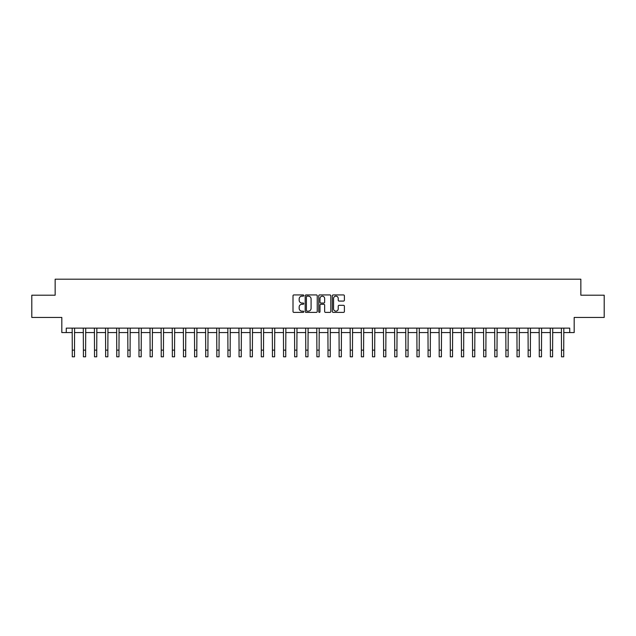 <?xml version="1.0" encoding="UTF-8"?>
<svg xmlns="http://www.w3.org/2000/svg" width="636" height="636" viewBox="0 0 636 636"><rect width="100%" height="100%" fill="white"/><g stroke="black" fill="none" stroke-linecap="round" stroke-linejoin="round"><path stroke-width="0.95" d="M303.77 295.533A0.612 0.612 0 0 0 303.157 294.929L293.88 294.929A0.875 0.875 0 0 0 293.005 295.796L293.005 311.513A0.875 0.875 0 0 0 293.88 312.387L303.157 312.387A0.612 0.612 0 0 0 303.77 311.775A0.612 0.612 0 0 0 303.157 311.163L301.957 311.163A2.79 2.79 0 0 1 299.166 308.373L299.166 307.061A2.79 2.79 0 0 1 301.957 304.27L303.157 304.27A0.612 0.612 0 0 0 303.77 303.658A0.612 0.612 0 0 0 303.157 303.046L301.957 303.046A2.79 2.79 0 0 1 299.166 300.248L299.166 298.944A2.79 2.79 0 0 1 301.957 296.145L303.157 296.145A0.612 0.612 0 0 0 303.77 295.533M343.52 301.082A0.875 0.875 0 0 0 344.386 300.208L344.386 295.796A0.875 0.875 0 0 0 343.52 294.929L333.216 294.929A0.875 0.875 0 0 0 332.342 295.796L332.342 311.513A0.875 0.875 0 0 0 333.216 312.387L343.52 312.387A0.875 0.875 0 0 0 344.386 311.513L344.386 306.186A0.875 0.875 0 0 0 343.52 305.312L339.107 305.312A0.875 0.875 0 0 0 338.233 306.186L338.233 308.834A2.337 2.337 0 0 1 335.895 311.163A2.337 2.337 0 0 1 333.566 308.834L333.566 298.483A2.337 2.337 0 0 1 335.895 296.145A2.337 2.337 0 0 1 338.233 298.483L338.233 300.208A0.875 0.875 0 0 0 339.107 301.082L343.52 301.082M66.271 332.564L66.271 328.12L569.729 328.12L569.729 332.564L574.181 332.564L574.181 317.444L604.2 317.444L604.2 295.207L580.851 295.207L580.851 279.196L55.149 279.196L55.149 295.207L31.8 295.207L31.8 317.444L61.819 317.444L61.819 332.564L72.273 332.564M317.237 295.796A0.875 0.875 0 0 0 316.362 294.929L306.059 294.929A0.875 0.875 0 0 0 305.185 295.796L305.185 311.513A0.875 0.875 0 0 0 306.059 312.387L316.362 312.387A0.875 0.875 0 0 0 317.237 311.513L317.237 295.796M319.638 294.929L329.941 294.929A0.875 0.875 0 0 1 330.815 295.796L330.815 311.513A0.875 0.875 0 0 1 329.941 312.387L325.529 312.387A0.875 0.875 0 0 1 324.654 311.513L324.654 305.145A0.875 0.875 0 0 0 323.788 304.27L320.862 304.27A0.875 0.875 0 0 0 319.988 305.145L319.988 311.775A0.612 0.612 0 0 1 319.375 312.387A0.612 0.612 0 0 1 318.763 311.775L318.763 295.796A0.875 0.875 0 0 1 319.638 294.929M74.499 332.564L83.396 332.564M85.614 332.564L94.51 332.564M96.736 332.564L105.632 332.564M107.85 332.564L116.746 332.564M118.972 332.564L127.868 332.564M130.094 332.564L138.99 332.564M141.208 332.564L150.104 332.564M152.33 332.564L161.226 332.564M163.444 332.564L172.34 332.564M174.566 332.564L183.462 332.564M185.688 332.564L194.584 332.564M196.802 332.564L205.698 332.564M207.924 332.564L216.82 332.564M219.038 332.564L227.934 332.564M230.16 332.564L239.056 332.564M241.282 332.564L250.179 332.564M252.397 332.564L261.293 332.564M263.519 332.564L272.415 332.564M274.633 332.564L283.529 332.564M285.755 332.564L294.651 332.564M296.877 332.564L305.773 332.564M307.991 332.564L316.887 332.564M319.113 332.564L328.009 332.564M330.227 332.564L339.123 332.564M341.349 332.564L350.245 332.564M352.471 332.564L361.367 332.564M363.585 332.564L372.481 332.564M374.707 332.564L383.603 332.564M385.821 332.564L394.718 332.564M396.944 332.564L405.84 332.564M408.066 332.564L416.962 332.564M419.18 332.564L428.076 332.564M430.302 332.564L439.198 332.564M441.416 332.564L450.312 332.564M452.538 332.564L461.434 332.564M463.66 332.564L472.556 332.564M474.774 332.564L483.67 332.564M485.896 332.564L494.792 332.564M497.01 332.564L505.906 332.564M508.132 332.564L517.028 332.564M519.254 332.564L528.15 332.564M530.368 332.564L539.264 332.564M541.49 332.564L550.386 332.564M552.605 332.564L561.501 332.564M563.727 332.564L569.729 332.564M307.021 296.145A0.612 0.612 0 0 0 306.409 296.758L306.409 310.551A0.612 0.612 0 0 0 307.021 311.163L308.285 311.163A2.79 2.79 0 0 0 311.084 308.373L311.084 298.944A2.79 2.79 0 0 0 308.285 296.145L307.021 296.145M324.654 298.53A2.337 2.337 0 0 0 322.325 296.193A2.337 2.337 0 0 0 319.988 298.53L319.988 302.172A0.875 0.875 0 0 0 320.862 303.046L323.788 303.046A0.875 0.875 0 0 0 324.654 302.172L324.654 298.53M72.17 328.12L72.273 350.134L74.499 350.134L74.603 328.12M72.273 350.134L72.273 356.804L74.499 356.804L74.499 350.134M83.284 328.12L83.396 350.134L85.614 350.134L85.725 328.12M83.396 350.134L83.396 356.804L85.614 356.804L85.614 350.134M94.406 328.12L94.51 350.134L96.736 350.134L96.839 328.12M94.51 350.134L94.51 356.804L96.736 356.804L96.736 350.134M105.52 328.12L105.632 350.134L107.85 350.134L107.961 328.12M105.632 350.134L105.632 356.804L107.85 356.804L107.85 350.134M116.642 328.12L116.746 350.134L118.972 350.134L119.075 328.12M116.746 350.134L116.746 356.804L118.972 356.804L118.972 350.134M127.764 328.12L127.868 350.134L130.094 350.134L130.197 328.12M127.868 350.134L127.868 356.804L130.094 356.804L130.094 350.134M138.879 328.12L138.99 350.134L141.208 350.134L141.319 328.12M138.99 350.134L138.99 356.804L141.208 356.804L141.208 350.134M150.001 328.12L150.104 350.134L152.33 350.134L152.433 328.12M150.104 350.134L150.104 356.804L152.33 356.804L152.33 350.134M161.115 328.12L161.226 350.134L163.444 350.134L163.555 328.12M161.226 350.134L161.226 356.804L163.444 356.804L163.444 350.134M172.237 328.12L172.34 350.134L174.566 350.134L174.669 328.12M172.34 350.134L172.34 356.804L174.566 356.804L174.566 350.134M183.359 328.12L183.462 350.134L185.688 350.134L185.792 328.12M183.462 350.134L183.462 356.804L185.688 356.804L185.688 350.134M194.473 328.12L194.584 350.134L196.802 350.134L196.914 328.12M194.584 350.134L194.584 356.804L196.802 356.804L196.802 350.134M205.595 328.12L205.698 350.134L207.924 350.134L208.028 328.12M205.698 350.134L205.698 356.804L207.924 356.804L207.924 350.134M216.709 328.12L216.82 350.134L219.038 350.134L219.15 328.12M216.82 350.134L216.82 356.804L219.038 356.804L219.038 350.134M227.831 328.12L227.934 350.134L230.16 350.134L230.264 328.12M227.934 350.134L227.934 356.804L230.16 356.804L230.16 350.134M238.953 328.12L239.056 350.134L241.282 350.134L241.386 328.12M239.056 350.134L239.056 356.804L241.282 356.804L241.282 350.134M250.067 328.12L250.179 350.134L252.397 350.134L252.508 328.12M250.179 350.134L250.179 356.804L252.397 356.804L252.397 350.134M261.189 328.12L261.293 350.134L263.519 350.134L263.622 328.12M261.293 350.134L261.293 356.804L263.519 356.804L263.519 350.134M272.303 328.12L272.415 350.134L274.633 350.134L274.744 328.12M272.415 350.134L272.415 356.804L274.633 356.804L274.633 350.134M283.425 328.12L283.529 350.134L285.755 350.134L285.858 328.12M283.529 350.134L283.529 356.804L285.755 356.804L285.755 350.134M294.548 328.12L294.651 350.134L296.877 350.134L296.98 328.12M294.651 350.134L294.651 356.804L296.877 356.804L296.877 350.134M305.662 328.12L305.773 350.134L307.991 350.134L308.102 328.12M305.773 350.134L305.773 356.804L307.991 356.804L307.991 350.134M316.784 328.12L316.887 350.134L319.113 350.134L319.216 328.12M316.887 350.134L316.887 356.804L319.113 356.804L319.113 350.134M327.898 328.12L328.009 350.134L330.227 350.134L330.338 328.12M328.009 350.134L328.009 356.804L330.227 356.804L330.227 350.134M339.02 328.12L339.123 350.134L341.349 350.134L341.453 328.12M339.123 350.134L339.123 356.804L341.349 356.804L341.349 350.134M350.142 328.12L350.245 350.134L352.471 350.134L352.575 328.12M350.245 350.134L350.245 356.804L352.471 356.804L352.471 350.134M361.256 328.12L361.367 350.134L363.585 350.134L363.697 328.12M361.367 350.134L361.367 356.804L363.585 356.804L363.585 350.134M372.378 328.12L372.481 350.134L374.707 350.134L374.811 328.12M372.481 350.134L372.481 356.804L374.707 356.804L374.707 350.134M383.492 328.12L383.603 350.134L385.821 350.134L385.933 328.12M383.603 350.134L383.603 356.804L385.821 356.804L385.821 350.134M394.614 328.12L394.718 350.134L396.944 350.134L397.047 328.12M394.718 350.134L394.718 356.804L396.944 356.804L396.944 350.134M405.736 328.12L405.84 350.134L408.066 350.134L408.169 328.12M405.84 350.134L405.84 356.804L408.066 356.804L408.066 350.134M416.85 328.12L416.962 350.134L419.18 350.134L419.291 328.12M416.962 350.134L416.962 356.804L419.18 356.804L419.18 350.134M427.972 328.12L428.076 350.134L430.302 350.134L430.405 328.12M428.076 350.134L428.076 356.804L430.302 356.804L430.302 350.134M439.086 328.12L439.198 350.134L441.416 350.134L441.527 328.12M439.198 350.134L439.198 356.804L441.416 356.804L441.416 350.134M450.208 328.12L450.312 350.134L452.538 350.134L452.641 328.12M450.312 350.134L450.312 356.804L452.538 356.804L452.538 350.134M461.331 328.12L461.434 350.134L463.66 350.134L463.763 328.12M461.434 350.134L461.434 356.804L463.66 356.804L463.66 350.134M472.445 328.12L472.556 350.134L474.774 350.134L474.885 328.12M472.556 350.134L472.556 356.804L474.774 356.804L474.774 350.134M483.567 328.12L483.67 350.134L485.896 350.134L485.999 328.12M483.67 350.134L483.67 356.804L485.896 356.804L485.896 350.134M494.681 328.12L494.792 350.134L497.01 350.134L497.121 328.12M494.792 350.134L494.792 356.804L497.01 356.804L497.01 350.134M505.803 328.12L505.906 350.134L508.132 350.134L508.236 328.12M505.906 350.134L505.906 356.804L508.132 356.804L508.132 350.134M516.925 328.12L517.028 350.134L519.254 350.134L519.358 328.12M517.028 350.134L517.028 356.804L519.254 356.804L519.254 350.134M528.039 328.12L528.15 350.134L530.368 350.134L530.48 328.12M528.15 350.134L528.15 356.804L530.368 356.804L530.368 350.134M539.161 328.12L539.264 350.134L541.49 350.134L541.594 328.12M539.264 350.134L539.264 356.804L541.49 356.804L541.49 350.134M550.275 328.12L550.386 350.134L552.605 350.134L552.716 328.12M550.386 350.134L550.386 356.804L552.605 356.804L552.605 350.134M561.397 328.12L561.501 350.134L563.727 350.134L563.83 328.12M561.501 350.134L561.501 356.804L563.727 356.804L563.727 350.134"/></g></svg>
